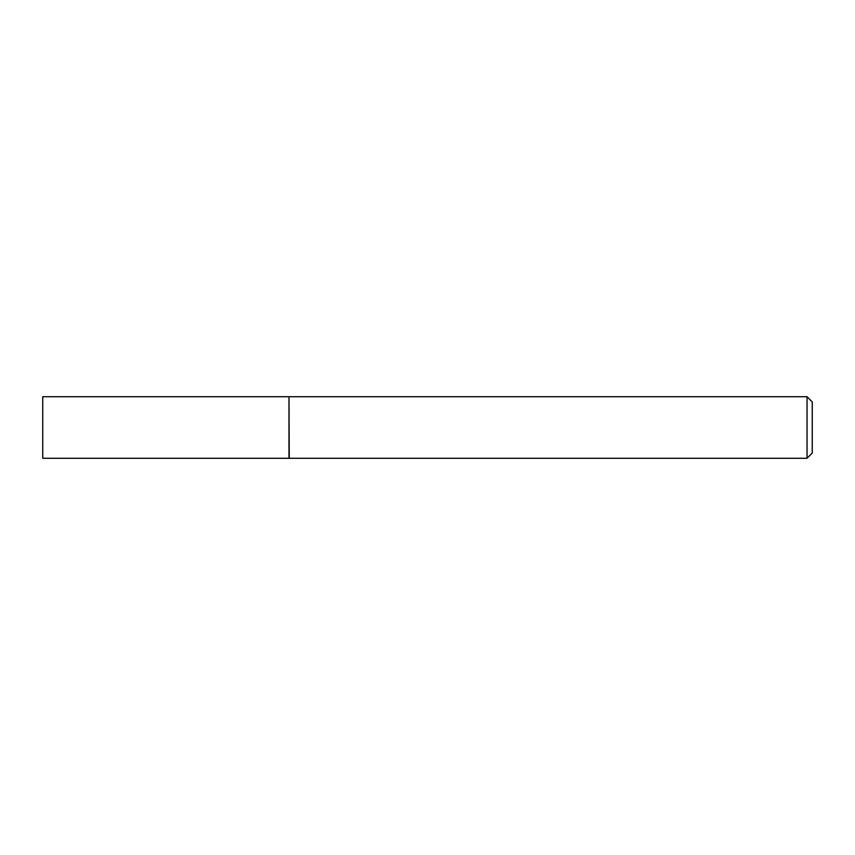 <?xml version="1.0" encoding="UTF-8"?>
<svg xmlns="http://www.w3.org/2000/svg" width="855" height="855" viewBox="0 0 855 855"><rect width="100%" height="100%" fill="white"/><g stroke="black" fill="none" stroke-linecap="round" stroke-linejoin="round"><path stroke-width="1.28" d="M42.75 427.5L42.75 458.28L288.99 458.28L288.99 396.72L42.75 396.72L42.75 427.5M288.99 396.987L289.247 458.28L807.035 458.28L807.035 396.72L812.25 401.935L812.25 453.065L807.035 458.28M289.247 396.72L807.035 396.72"/></g></svg>
